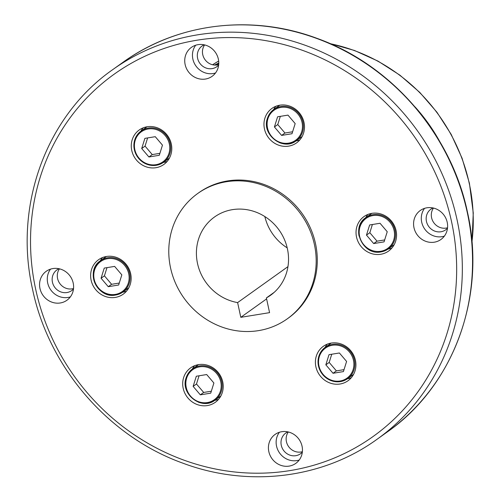 <?xml version="1.0" encoding="UTF-8"?>
<svg xmlns="http://www.w3.org/2000/svg" width="501" height="501" viewBox="0 0 501 501"><rect width="100%" height="100%" fill="white"/><g stroke="black" fill="none" stroke-linecap="round" stroke-linejoin="round"><path stroke-width="0.75" d="M170.553 267.866A77.022 71.95 -125.5 0 0 287.248 318.855A77.022 71.95 -125.5 0 0 314.403 244.494A77.022 71.95 -125.5 0 0 197.701 193.511A77.022 71.95 -125.5 0 0 170.553 267.866M197.701 193.511L198.822 192.71A77.022 71.95 54.5 0 1 315.517 243.693A77.022 71.95 54.5 0 1 288.369 318.054L287.248 318.855M264.835 216.564A48.14 44.971 -125.5 0 0 287.198 247.87M287.956 266.632L237.618 302.591A48.14 44.971 54.5 0 1 197.519 263.488A48.14 44.971 54.5 0 1 214.491 217.008A48.14 44.971 54.5 0 1 287.43 248.878A48.14 44.971 54.5 0 1 270.459 295.352A48.14 44.971 54.5 0 1 266.388 297.92L274.204 292.334M214.704 400.368A21.18 19.79 -125.5 0 0 218.586 399.291M209.011 365.761A21.18 19.79 54.5 0 1 222.92 382.814A21.18 19.79 54.5 0 1 215.267 402.334A21.18 19.79 54.5 0 1 196.899 404.432A21.18 19.79 54.5 0 1 182.997 387.379A21.18 19.79 54.5 0 1 190.643 367.859A21.18 19.79 54.5 0 1 209.011 365.761M122.639 292.215A21.18 19.79 -125.5 0 0 126.521 291.144M130.673 273.734A21.18 19.79 54.5 0 1 123.202 294.181A21.18 19.79 54.5 0 1 91.113 280.159A21.18 19.79 54.5 0 1 98.578 259.712A21.18 19.79 54.5 0 1 130.673 273.734M143.167 127.849A21.18 19.79 -125.5 0 0 140.894 131.168M163.276 162.499A21.18 19.79 -125.5 0 0 167.159 161.428M165.249 163.351A21.18 19.79 54.5 0 1 163.84 164.466A21.18 19.79 54.5 0 1 136.003 159.506A21.18 19.79 54.5 0 1 137.806 131.112A21.18 19.79 54.5 0 1 139.215 129.997A21.18 19.79 54.5 0 1 167.052 134.957A21.18 19.79 54.5 0 1 165.249 163.351M275.869 106.281A21.18 19.79 -125.5 0 0 273.596 109.606M278.174 145.002A21.18 19.79 54.5 0 1 264.271 127.949A21.18 19.79 54.5 0 1 271.918 108.435A21.18 19.79 54.5 0 1 290.286 106.331A21.18 19.79 54.5 0 1 304.188 123.384A21.18 19.79 54.5 0 1 296.542 142.904A21.18 19.79 54.5 0 1 278.174 145.002M367.934 214.434A21.18 19.79 -125.5 0 0 365.661 217.753M356.518 237.029A21.18 19.79 54.5 0 1 363.983 216.582A21.18 19.79 54.5 0 1 396.078 230.604A21.18 19.79 54.5 0 1 388.607 251.051A21.18 19.79 54.5 0 1 356.518 237.029M321.936 347.412A21.18 19.79 54.5 0 1 323.345 346.297A21.18 19.79 54.5 0 1 351.182 351.257A21.18 19.79 54.5 0 1 349.379 379.652A21.18 19.79 54.5 0 1 347.97 380.766A21.18 19.79 54.5 0 1 320.133 375.806A21.18 19.79 54.5 0 1 321.936 347.412M302.335 452.134A12.707 11.874 54.5 0 1 300.537 453.743A12.707 11.874 54.5 0 1 281.286 445.326A12.707 11.874 54.5 0 1 285.764 433.058A12.707 11.874 54.5 0 1 287.862 431.881M288.313 431.981A12.707 11.874 -125.5 0 0 286.428 441.657A12.707 11.874 -125.5 0 0 302.385 451.677M302.053 446.209A17.792 16.621 54.5 0 1 295.778 463.387A17.792 16.621 54.5 0 1 268.824 451.614A17.792 16.621 54.5 0 1 275.093 434.436A17.792 16.621 54.5 0 1 302.053 446.209M299.203 460.031A17.792 16.621 54.5 0 1 276.539 446.103A17.792 16.621 54.5 0 1 279.383 432.282M73.484 288.996A12.707 11.874 54.5 0 1 71.693 290.599A12.707 11.874 54.5 0 1 66.959 292.54A12.707 11.874 54.5 0 1 53.281 284.781A12.707 11.874 54.5 0 1 56.914 269.92A12.707 11.874 54.5 0 1 59.018 268.736M59.462 268.843A12.707 11.874 -125.5 0 0 59.35 282.84A12.707 11.874 -125.5 0 0 72.1 288.864A12.707 11.874 -125.5 0 0 73.534 288.538M60.308 302.967A17.792 16.621 54.5 0 1 41.157 292.102A17.792 16.621 54.5 0 1 46.242 271.291A17.792 16.621 54.5 0 1 52.868 268.574A17.792 16.621 54.5 0 1 72.019 279.445A17.792 16.621 54.5 0 1 66.927 300.249A17.792 16.621 54.5 0 1 60.308 302.967M70.359 296.893A17.792 16.621 54.5 0 1 68.017 297.456A17.792 16.621 54.5 0 1 50.069 288.858A17.792 16.621 54.5 0 1 50.532 269.137M218.649 65.08A12.707 11.874 54.5 0 1 216.852 66.683A12.707 11.874 54.5 0 1 197.601 58.273A12.707 11.874 54.5 0 1 202.078 45.998A12.707 11.874 54.5 0 1 204.176 44.821M204.627 44.921A12.707 11.874 -125.5 0 0 202.742 54.596A12.707 11.874 -125.5 0 0 218.699 64.616M185.138 64.554A17.792 16.621 54.5 0 1 191.407 47.376A17.792 16.621 54.5 0 1 218.367 59.156A17.792 16.621 54.5 0 1 212.092 76.327A17.792 16.621 54.5 0 1 185.138 64.554M215.524 72.971A17.792 16.621 54.5 0 1 192.854 59.043A17.792 16.621 54.5 0 1 195.697 45.222M447.499 228.218A12.707 11.874 54.5 0 1 445.702 229.821A12.707 11.874 54.5 0 1 440.968 231.763A12.707 11.874 54.5 0 1 427.297 224.003A12.707 11.874 54.5 0 1 430.929 209.142A12.707 11.874 54.5 0 1 433.027 207.959M433.478 208.065A12.707 11.874 -125.5 0 0 433.365 222.062A12.707 11.874 -125.5 0 0 446.115 228.087A12.707 11.874 -125.5 0 0 447.55 227.761M426.883 207.796A17.792 16.621 54.5 0 1 446.028 218.668A17.792 16.621 54.5 0 1 440.943 239.472A17.792 16.621 54.5 0 1 434.317 242.19A17.792 16.621 54.5 0 1 415.172 231.324A17.792 16.621 54.5 0 1 420.258 210.514A17.792 16.621 54.5 0 1 426.883 207.796M444.368 236.115A17.792 16.621 54.5 0 1 442.032 236.679A17.792 16.621 54.5 0 1 424.084 228.08A17.792 16.621 54.5 0 1 424.547 208.36M333.04 373.283L343.423 371.592L346.598 361.446L339.396 352.986L329.013 354.67L325.838 364.822L333.04 373.283L336.39 370.884L344.03 369.644M325.838 364.822L329.188 362.423L336.39 370.884M331.756 354.226L329.188 362.423M327.297 344.149A21.18 19.79 -125.5 0 0 325.024 347.469M347.406 378.8A21.18 19.79 -125.5 0 0 351.289 377.729M384.06 241.877L387.235 231.731L380.034 223.271L369.65 224.955L366.475 235.107L373.677 243.567L384.06 241.877M373.677 243.567L377.028 241.169L384.668 239.929M366.475 235.107L369.826 232.708L377.028 241.169M372.393 224.511L369.826 232.708M388.043 249.085A21.18 19.79 -125.5 0 0 391.926 248.014M274.41 126.953L281.612 135.414L291.995 133.729L295.17 123.584L287.969 115.117L277.585 116.808L274.41 126.953L277.761 124.561L284.963 133.022L292.603 131.776M281.612 135.414L284.963 133.022M280.328 116.364L277.761 124.561M295.978 140.938A21.18 19.79 -125.5 0 0 299.861 139.86M141.708 148.521L148.91 156.982L159.293 155.291L162.468 145.146L155.266 136.685L144.883 138.37L141.708 148.521L145.058 146.123L152.26 154.584L159.9 153.344M147.626 137.925L145.058 146.123M148.91 156.982L152.26 154.584M101.07 278.237L108.272 286.697L118.656 285.006L121.831 274.861L114.629 266.4L104.246 268.085L101.07 278.237L104.421 275.838L111.623 284.299L119.263 283.059M106.989 267.64L104.421 275.838M108.272 286.697L111.623 284.299M102.53 257.558A21.18 19.79 -125.5 0 0 100.256 260.883M200.337 394.844L210.721 393.16L213.896 383.008L206.694 374.548L196.311 376.238L193.135 386.384L200.337 394.844L203.694 392.452L211.328 391.206M193.135 386.384L196.486 383.991L203.694 392.452M199.054 375.794L196.486 383.991M194.595 365.711A21.18 19.79 -125.5 0 0 192.321 369.03M266.601 298.89L240.806 317.321L237.618 302.591M266.388 297.92L269.576 312.649L240.806 317.321M376.99 439.321C322.857 478.593 248.415 487.717 182.99 463.212C108.554 436.659 48.722 367.44 32.534 289.19C13.489 205.554 46.18 115.963 112.831 69.558A227.216 212.255 54.5 0 1 197.438 34.857A227.216 212.255 54.5 0 1 457.094 219.958A227.216 212.255 54.5 0 1 376.99 439.321L387.21 432.019A227.216 212.255 54.5 0 0 467.314 212.662A227.216 212.255 54.5 0 0 207.658 27.555A227.216 212.255 54.5 0 0 123.052 62.256C177.191 22.99 251.627 13.859 317.052 38.37C391.494 64.923 451.326 134.136 467.508 212.386C486.559 296.022 453.868 385.613 387.21 432.019M35.659 289.171A222.669 208.015 -125.5 0 0 290.117 470.571A222.669 208.015 -125.5 0 0 451.533 221.592A222.669 208.015 -125.5 0 0 197.068 40.193A222.669 208.015 -125.5 0 0 35.659 289.171M330.328 43.719A173.296 161.892 54.5 0 1 469.268 183.472A173.296 161.892 54.5 0 1 471.942 241.952M198.233 402.115A19.257 17.986 -125.5 0 0 214.935 400.205A19.257 17.986 -125.5 0 0 221.323 391.312A19.257 17.986 -125.5 0 0 209.249 366.964A19.257 17.986 -125.5 0 0 192.547 368.868A19.257 17.986 -125.5 0 0 186.153 377.767M220.396 391.2A18.487 17.266 -125.5 0 0 208.804 367.822A18.487 17.266 -125.5 0 0 186.635 378.192A18.487 17.266 -125.5 0 0 198.227 401.57A18.487 17.266 -125.5 0 0 220.396 391.2M107.652 257.777A19.257 17.986 -125.5 0 0 100.482 260.72A19.257 17.986 -125.5 0 0 93.693 279.308A19.257 17.986 -125.5 0 0 115.7 294.995A19.257 17.986 -125.5 0 0 122.87 292.058A19.257 17.986 -125.5 0 0 129.653 273.465A19.257 17.986 -125.5 0 0 107.652 257.777M115.311 294.413A18.487 17.266 -125.5 0 0 128.713 273.74A18.487 17.266 -125.5 0 0 107.59 258.685A18.487 17.266 -125.5 0 0 94.188 279.351A18.487 17.266 -125.5 0 0 115.311 294.413M165.875 134.838A19.257 17.986 -125.5 0 0 141.119 131.005A19.257 17.986 -125.5 0 0 139.835 132.02A19.257 17.986 -125.5 0 0 138.739 158.491A19.257 17.986 -125.5 0 0 163.501 162.343A19.257 17.986 -125.5 0 0 164.785 161.328A19.257 17.986 -125.5 0 0 165.875 134.838M139.071 158.191A18.487 17.266 -125.5 0 0 164.065 160.902A18.487 17.266 -125.5 0 0 165.105 135.47A18.487 17.266 -125.5 0 0 140.111 132.765A18.487 17.266 -125.5 0 0 139.071 158.191M279.508 142.685A19.257 17.986 -125.5 0 0 296.204 140.775A19.257 17.986 -125.5 0 0 302.598 131.882A19.257 17.986 -125.5 0 0 290.517 107.533A19.257 17.986 -125.5 0 0 273.822 109.443A19.257 17.986 -125.5 0 0 267.428 118.336M267.91 118.768A18.487 17.266 -125.5 0 0 279.502 142.14A18.487 17.266 -125.5 0 0 301.671 131.769A18.487 17.266 -125.5 0 0 290.079 108.398A18.487 17.266 -125.5 0 0 267.91 118.768M381.104 251.865A19.257 17.986 -125.5 0 0 388.275 248.928A19.257 17.986 -125.5 0 0 395.057 230.335A19.257 17.986 -125.5 0 0 373.057 214.647A19.257 17.986 -125.5 0 0 365.887 217.591A19.257 17.986 -125.5 0 0 359.098 236.178M372.995 215.555A18.487 17.266 -125.5 0 0 359.593 236.221A18.487 17.266 -125.5 0 0 380.716 251.283A18.487 17.266 -125.5 0 0 394.118 230.61A18.487 17.266 -125.5 0 0 372.995 215.555M322.882 374.811A19.257 17.986 -125.5 0 0 347.638 378.643A19.257 17.986 -125.5 0 0 348.915 377.629A19.257 17.986 -125.5 0 0 350.005 351.138A19.257 17.986 -125.5 0 0 325.249 347.306A19.257 17.986 -125.5 0 0 323.965 348.32A19.257 17.986 -125.5 0 0 322.869 374.792M349.235 351.771A18.487 17.266 -125.5 0 0 324.241 349.065A18.487 17.266 -125.5 0 0 323.201 374.498A18.487 17.266 -125.5 0 0 348.195 377.203A18.487 17.266 -125.5 0 0 349.235 351.771M212.581 64.767A173.296 161.892 54.5 0 1 218.674 61.034L212.581 64.767M214.603 65.074A173.296 161.892 54.5 0 1 218.774 63.007M415.072 106.945A173.296 161.892 54.5 0 1 439.609 141.282M215.405 65.099A173.296 161.892 54.5 0 1 218.768 63.508L215.392 65.099M329.796 43.487L354.445 50.463L378.005 61.109L399.93 75.181L419.725 92.353L436.935 112.23L451.157 134.349L462.072 158.216L469.418 183.266L473.257 212.944L471.992 242.528M198.471 364.64L192.547 368.868C189.459 371.109 187.318 374.09 186.121 377.804C180.003 393.968 201.753 410.883 214.935 400.205L220.86 395.972M106.406 256.487L100.482 260.72C84.644 270.615 97.282 299.153 115.662 295.014L122.87 292.058L128.795 287.825M147.043 126.772L141.119 131.005C132.396 138.965 131.594 148.146 138.708 158.535C146.405 166.263 154.671 167.528 163.501 162.343L169.432 158.109M302.134 136.541L296.204 140.775C283.027 151.459 261.278 134.537 267.396 118.374C268.592 114.66 270.734 111.685 273.822 109.443L279.746 105.21M394.199 244.695L388.275 248.928L381.067 251.884C362.686 256.024 350.049 227.485 365.887 217.591L371.811 213.357M353.562 374.41L347.638 378.643C338.801 383.829 330.535 382.564 322.838 374.836C315.724 364.446 316.526 355.265 325.249 347.306L331.174 343.072M112.831 69.558L123.052 62.256"/></g></svg>
